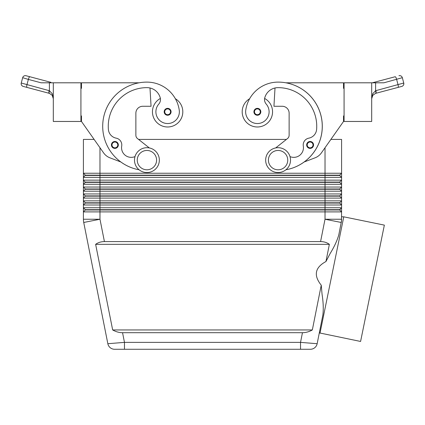 <?xml version="1.0" encoding="UTF-8"?>
<svg xmlns="http://www.w3.org/2000/svg" width="425" height="425" viewBox="0 0 425 425"><rect width="100%" height="100%" fill="white"/><g stroke="black" fill="none" stroke-linecap="round" stroke-linejoin="round"><path stroke-width="0.64" d="M111.966 146.774A3.453 3.453 0 0 1 114.888 141.482A3.453 3.453 0 0 1 118.341 144.936A3.453 3.453 0 0 1 111.966 146.774A3.453 3.453 0 0 1 111.435 144.936A3.453 3.453 0 0 0 111.966 146.774M160.374 98.457A15.188 15.188 0 0 0 167.631 126.985A15.188 15.188 0 0 0 175.366 98.733M80.925 115.94L81.478 115.94L81.478 121.465L103.599 152.883A13.807 13.807 0 0 0 109.963 157.834L120.918 162.015A44.179 44.179 0 0 0 139.102 169.782A44.179 44.179 0 0 1 146.917 82.115A32.656 32.656 0 0 1 179.244 110.133A11.735 11.735 0 0 1 169.299 123.415A11.735 11.735 0 0 1 158.775 104.098A6.901 6.901 0 0 0 160.209 97.697A13.807 13.807 0 0 0 146.917 87.64A38.659 38.659 0 0 0 108.391 129.455A9.663 9.663 0 0 0 116.195 138.157A6.901 6.901 0 0 1 121.693 146.088A9.663 9.663 0 0 0 135.007 156.591M257.369 115.249A3.453 3.453 0 0 1 253.922 111.802A3.453 3.453 0 0 1 260.392 110.128A3.453 3.453 0 0 1 257.369 115.249M152.442 111.802A15.188 15.188 0 0 0 167.631 126.985A15.188 15.188 0 0 0 182.814 111.802A15.188 15.188 0 0 1 167.631 126.985A15.188 15.188 0 0 1 152.442 111.802M302.451 332.701L300.528 342.369L300.528 349.27L310.383 349.27A6.901 6.901 0 0 0 317.156 343.713L300.528 342.369L124.472 342.369L107.844 343.713A6.901 6.901 0 0 0 110.24 347.703A6.901 6.901 0 0 1 107.844 343.713A6.901 6.901 0 0 0 114.617 349.27L310.383 349.27A6.901 6.901 0 0 0 317.156 343.713L322.878 314.93C323.574 308.996 323.303 302.09 322.054 294.212L321.242 285.186L312.338 329.943C309.14 331.76 305.846 332.679 302.451 332.701L122.549 332.701C119.154 332.679 115.86 331.76 112.662 329.943L95.636 244.343C98.111 242.526 101.038 241.607 104.422 241.581L320.578 241.581C323.962 241.607 326.889 242.526 329.364 244.343L325.948 261.529L330.145 253.528C334.31 246.744 337.206 240.486 338.831 234.749L341.509 220.862L341.588 207.756L83.412 207.756L85.34 209.69L83.412 207.756L83.412 204.993L341.588 204.993L341.588 200.85L83.412 200.85L83.412 211.894L341.588 211.894L339.655 209.966L325.024 209.966L325.024 219.242L320.578 241.581M110.24 347.703A6.901 6.901 0 0 0 114.617 349.27A6.901 6.901 0 0 1 110.24 347.703A6.901 6.901 0 0 0 114.617 349.27L124.472 349.27L124.472 342.369L122.549 332.701M85.34 175.445L339.655 175.445L341.588 177.379L341.588 173.241L339.655 175.169L85.34 175.169L83.412 177.379L341.588 177.379L341.588 180.142L83.412 180.142L85.34 182.352L339.655 182.352L341.588 184.285L341.588 180.142L339.655 182.075L85.34 182.075M325.024 147.741L325.024 173.241L341.588 173.241L341.588 139.411L330.884 139.411L343.522 121.465L321.401 152.883A13.807 13.807 0 0 1 315.037 157.834L304.082 162.015A44.179 44.179 0 0 0 285.86 82.806L343.522 82.806L343.522 88.331L344.075 88.331M85.34 188.976L85.34 189.252L325.024 189.252L325.024 173.241L83.412 173.241L83.412 184.285L341.588 184.285L341.588 187.048L83.412 187.048L83.412 191.186L341.588 191.186L341.588 187.048L339.655 188.976L85.34 188.976L83.412 187.048L83.412 184.285L83.412 187.048M81.478 121.465L94.116 139.411L83.412 139.411L83.412 173.241L83.412 139.411M339.655 195.883L339.655 196.159L325.024 196.159L325.024 189.252L339.655 189.252L341.588 191.186L341.588 193.949L339.655 195.883L85.34 195.883L85.34 196.159L325.024 196.159L325.024 198.093L341.588 198.093L341.588 193.949L83.412 193.949L83.412 198.093L325.024 198.093L325.024 202.783L85.34 202.783L83.412 200.85L83.412 198.093L83.412 200.85M85.34 182.352L83.412 184.285L85.34 182.352M85.34 189.252L83.412 191.186L83.412 193.949L83.412 191.186M85.34 196.159L83.412 198.093L85.34 196.159M85.34 202.783L85.34 203.06L339.655 203.06L341.588 204.993L341.588 207.756L339.655 209.69L85.34 209.69L85.34 209.966L325.024 209.966L325.024 202.783L339.655 202.783L341.588 200.85L341.588 198.093L339.655 196.159M85.34 203.06L83.412 204.993M85.34 209.966L83.412 211.894L83.412 219.242L83.412 211.894M278.083 147.698A12.426 12.426 0 0 1 290.509 160.124A12.426 12.426 0 0 1 278.083 172.55A12.426 12.426 0 0 1 265.657 160.124A12.426 12.426 0 0 1 278.083 147.698M278.083 150.461A9.663 9.663 0 0 1 287.746 160.124A9.663 9.663 0 0 1 278.083 169.788A9.663 9.663 0 0 1 268.414 160.124A9.663 9.663 0 0 1 278.083 150.461M146.917 172.55A12.426 12.426 0 0 0 159.343 160.124A12.426 12.426 0 0 0 146.917 147.698A12.426 12.426 0 0 0 134.491 160.124A12.426 12.426 0 0 0 146.917 172.55M146.917 169.788A9.663 9.663 0 0 0 156.586 160.124A9.663 9.663 0 0 0 146.917 150.461A9.663 9.663 0 0 0 137.254 160.124A9.663 9.663 0 0 0 146.917 169.788M285.897 169.782A44.179 44.179 0 0 0 304.082 162.015A44.179 44.179 0 0 1 285.897 169.782A44.179 44.179 0 0 0 278.083 82.115A32.656 32.656 0 0 0 245.756 110.133A11.735 11.735 0 0 0 255.701 123.415A11.735 11.735 0 0 0 266.225 104.098A6.901 6.901 0 0 1 264.791 97.697A13.807 13.807 0 0 1 278.083 87.64A38.659 38.659 0 0 1 316.609 129.455A9.663 9.663 0 0 1 308.805 138.157A6.901 6.901 0 0 0 303.307 146.088A9.663 9.663 0 0 1 289.993 156.591M245.756 110.133A11.735 11.735 0 0 0 255.701 123.415A11.735 11.735 0 0 0 266.225 104.098M264.626 98.457A15.188 15.188 0 0 1 257.369 126.985A15.188 15.188 0 0 1 249.634 98.733A32.656 32.656 0 0 1 278.083 82.115A32.656 32.656 0 0 0 249.634 98.733M272.558 111.802A15.188 15.188 0 0 1 257.369 126.985A15.188 15.188 0 0 1 242.186 111.802A15.188 15.188 0 0 0 257.369 126.985A15.188 15.188 0 0 0 272.558 111.802M310.112 148.389A3.453 3.453 0 0 1 306.659 144.936A3.453 3.453 0 0 1 313.135 143.268A3.453 3.453 0 0 1 310.112 148.389M164.709 113.634A3.453 3.453 0 0 1 167.631 108.348A3.453 3.453 0 0 1 171.078 111.802A3.453 3.453 0 0 1 164.709 113.634M371.689 82.806L371.689 121.465L344.075 121.465L344.075 82.806L383.881 82.806L402.332 77.69A2.763 2.763 0 0 0 398.953 75.73A2.763 2.763 0 0 1 402.332 77.69L403.75 83.024L375.599 90.727L372.773 93.723L371.689 98.653L372.831 95.285L371.689 98.653L371.732 97.596M49.109 90.647A2.763 0.781 -75.1 0 0 48.886 92.464A2.763 0.781 -75.1 0 0 49.21 93.314L23.21 86.402L49.401 93.367L52.169 95.285L53.311 98.653L52.227 93.723L49.401 90.727L21.25 83.024A2.763 2.763 0 0 0 23.21 86.402A2.763 2.763 0 0 1 21.25 83.024L22.668 77.69A2.763 2.763 0 0 1 23.954 76.011A2.763 2.763 0 0 0 22.668 77.69L28.363 79.417A2.763 0.781 -75.1 0 1 29.097 77.456A2.763 0.781 -75.1 0 1 29.878 76.75L26.047 75.73A2.763 2.763 0 0 0 23.954 76.011A2.763 2.763 0 0 1 26.047 75.73L50.915 82.338A2.763 0.781 -75.1 0 0 50.283 82.806L52.679 82.806M27.041 87.422A2.763 0.781 -75.1 0 1 26.717 86.573A2.763 0.781 -75.1 0 1 26.945 84.756L28.363 79.417L41.119 82.806L53.311 82.806L53.311 121.465L80.925 121.465L80.925 82.806L53.311 82.806M375.599 90.727L375.891 90.647A2.763 0.781 75.1 0 1 376.114 92.464A2.763 0.781 75.1 0 1 375.79 93.314L397.959 87.422L375.599 93.367L372.831 95.285L375.599 93.367A2.763 0.776 73 0 0 375.599 90.727L375.599 82.806M403.745 84.463L403.75 83.024A2.763 2.763 0 0 1 401.79 86.402L397.959 87.422L401.79 86.402A2.763 2.763 0 0 0 403.75 83.024L402.332 77.69M317.156 343.713A6.901 6.901 0 0 1 314.76 347.703A6.901 6.901 0 0 0 317.156 343.713L319.308 332.887L360.586 341.456L384.354 225.123L343.772 216.83L341.588 216.771M321.242 285.186C313.384 275.373 314.952 267.484 325.948 261.529M320.004 333.163L343.772 216.83M395.123 76.75L374.085 82.338L395.123 76.75A2.763 0.781 75.1 0 1 395.903 77.456A2.763 0.781 75.1 0 1 396.637 79.417L398.055 84.756A2.763 0.781 75.1 0 1 398.283 86.573A2.763 0.781 75.1 0 1 397.959 87.422M374.085 82.338L372.321 82.806L374.085 82.338A2.763 0.781 75.1 0 1 374.717 82.806M49.401 93.367A2.763 0.776 -73 0 1 49.401 90.727L49.401 82.806M52.169 95.285L53.311 98.637M344.075 115.94L343.522 115.94L343.522 121.465M321.401 152.883A13.807 13.807 0 0 1 315.037 157.834M275.682 147.932L287.555 138.518A4.144 4.144 0 0 0 289.127 135.272L289.127 113.183A6.901 6.901 0 0 0 282.221 106.277L273.939 106.277L275.012 87.986M308.805 138.157A6.901 6.901 0 0 0 303.307 146.088M287.555 138.518A4.144 4.144 0 0 0 289.127 135.272M289.127 113.183A6.901 6.901 0 0 0 282.221 106.277M339.655 209.966L341.588 207.756M85.34 195.883L83.412 193.949M83.412 180.142L83.412 177.379M339.655 202.783L339.655 203.06M339.655 188.976L339.655 189.252M339.655 182.075L339.655 182.352M83.412 173.241L85.34 175.169M138.571 139.411L286.429 139.411M339.655 175.169L339.655 175.445M95.636 244.343L329.364 244.343M112.662 329.943L312.338 329.943M341.27 222.472A16.57 16.57 0 0 0 341.588 219.242A16.57 16.57 0 0 1 341.27 222.472A16.57 16.57 0 0 0 341.509 220.862A16.57 16.57 0 0 1 341.27 222.472L325.024 219.242L341.588 219.242M104.422 241.581L99.976 219.242L83.412 219.242A16.57 16.57 0 0 0 83.73 222.472L107.844 343.713M149.318 147.932L137.445 138.518A4.144 4.144 0 0 1 135.873 135.272L135.873 113.183A6.901 6.901 0 0 1 142.779 106.277L151.061 106.277L149.988 87.986M139.14 82.806L81.478 82.806L81.478 88.331L80.925 88.331M135.873 113.183A6.901 6.901 0 0 1 142.779 106.277M137.445 138.518A4.144 4.144 0 0 1 135.873 135.272M313.034 146.774A3.453 3.453 0 0 0 313.565 144.936A3.453 3.453 0 0 1 313.034 146.774M114.888 147.836A2.901 2.901 0 0 1 112.349 143.533A2.901 2.901 0 0 1 117.789 144.936A2.901 2.901 0 0 1 114.888 147.836M257.369 108.901A2.901 2.901 0 0 0 254.474 111.802A2.901 2.901 0 0 0 259.824 113.342A2.901 2.901 0 0 0 257.369 108.901M99.976 147.741L99.976 219.242L83.73 222.472A16.57 16.57 0 0 1 83.412 219.242M310.112 142.035A2.901 2.901 0 0 0 307.211 144.936A2.901 2.901 0 0 0 312.566 146.476A2.901 2.901 0 0 0 310.112 142.035M167.631 114.697A2.901 2.901 0 0 1 165.091 110.399A2.901 2.901 0 0 1 170.526 111.802A2.901 2.901 0 0 1 167.631 114.697M314.76 347.703A6.901 6.901 0 0 1 310.383 349.27"/></g></svg>

